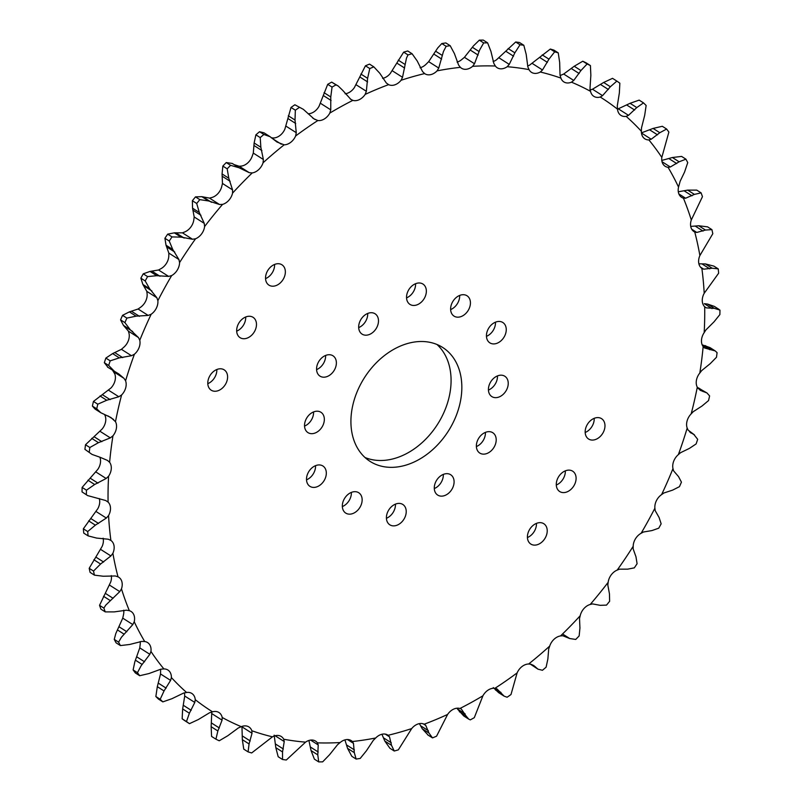 <?xml version="1.0" encoding="UTF-8"?>
<svg xmlns="http://www.w3.org/2000/svg" width="802" height="802" viewBox="0 0 802 802"><rect width="100%" height="100%" fill="white"/><g stroke="black" fill="none" stroke-linecap="round" stroke-linejoin="round"><path stroke-width="1.2" d="M529.29 530.022A12.07 8.882 122.5 0 0 530.834 544.067A12.07 8.882 122.5 0 0 545.35 537.751A12.07 8.882 122.5 0 0 543.796 523.706A12.07 8.882 122.5 0 0 529.29 530.022M527.425 537.541A12.07 8.882 122.5 0 0 534.583 530.904A12.07 8.882 122.5 0 0 536.448 523.375M587.044 424.97A12.07 8.882 122.5 0 0 588.588 439.015A12.07 8.882 122.5 0 0 603.104 432.699A12.07 8.882 122.5 0 0 601.55 418.654A12.07 8.882 122.5 0 0 587.044 424.97M585.179 432.489A12.07 8.882 122.5 0 0 592.337 425.842A12.07 8.882 122.5 0 0 594.202 418.323M267.417 271.096A12.07 8.882 122.5 0 0 268.971 285.151A12.07 8.882 122.5 0 0 283.477 278.835A12.07 8.882 122.5 0 0 281.933 264.78A12.07 8.882 122.5 0 0 267.417 271.096M265.552 278.625A12.07 8.882 122.5 0 0 272.71 271.978A12.07 8.882 122.5 0 0 274.575 264.459M558.162 477.491A12.07 8.882 122.5 0 0 559.716 491.546A12.07 8.882 122.5 0 0 574.222 485.23A12.07 8.882 122.5 0 0 572.678 471.185A12.07 8.882 122.5 0 0 558.162 477.491M556.297 485.02A12.07 8.882 122.5 0 0 563.455 478.373A12.07 8.882 122.5 0 0 565.32 470.854M238.545 323.627A12.07 8.882 122.5 0 0 240.089 337.672A12.07 8.882 122.5 0 0 254.605 331.356A12.07 8.882 122.5 0 0 253.051 317.311A12.07 8.882 122.5 0 0 238.545 323.627M236.68 331.146A12.07 8.882 122.5 0 0 243.838 324.509A12.07 8.882 122.5 0 0 245.703 316.98M209.663 376.158A12.07 8.882 122.5 0 0 211.217 390.203A12.07 8.882 122.5 0 0 225.723 383.887A12.07 8.882 122.5 0 0 224.179 369.842A12.07 8.882 122.5 0 0 209.663 376.158M207.798 383.677A12.07 8.882 122.5 0 0 214.956 377.03A12.07 8.882 122.5 0 0 216.821 369.511M318.444 362.093A12.07 8.882 122.5 0 0 319.998 376.138A12.07 8.882 122.5 0 0 334.504 369.822A12.07 8.882 122.5 0 0 332.96 355.777A12.07 8.882 122.5 0 0 318.444 362.093M316.589 369.612A12.07 8.882 122.5 0 0 323.747 362.975A12.07 8.882 122.5 0 0 325.602 355.446M308.379 472.308A12.07 8.882 122.5 0 0 309.933 486.353A12.07 8.882 122.5 0 0 324.449 480.037A12.07 8.882 122.5 0 0 322.895 465.992A12.07 8.882 122.5 0 0 308.379 472.308M306.524 479.827A12.07 8.882 122.5 0 0 313.682 473.18A12.07 8.882 122.5 0 0 315.537 465.661M388.288 510.774A12.07 8.882 122.5 0 0 389.832 524.819A12.07 8.882 122.5 0 0 404.348 518.503A12.07 8.882 122.5 0 0 402.804 504.458A12.07 8.882 122.5 0 0 388.288 510.774M386.424 518.293A12.07 8.882 122.5 0 0 393.582 511.656A12.07 8.882 122.5 0 0 395.446 504.127M478.253 439.025A12.07 8.882 122.5 0 0 479.807 453.08A12.07 8.882 122.5 0 0 494.323 446.764A12.07 8.882 122.5 0 0 492.769 432.709A12.07 8.882 122.5 0 0 478.253 439.025M476.398 446.554A12.07 8.882 122.5 0 0 483.556 439.907A12.07 8.882 122.5 0 0 485.41 432.388M488.318 328.82A12.07 8.882 122.5 0 0 489.872 342.865A12.07 8.882 122.5 0 0 504.378 336.549A12.07 8.882 122.5 0 0 502.834 322.504A12.07 8.882 122.5 0 0 488.318 328.82M486.463 336.339A12.07 8.882 122.5 0 0 493.621 329.692A12.07 8.882 122.5 0 0 495.476 322.173M408.418 290.344A12.07 8.882 122.5 0 0 409.962 304.399A12.07 8.882 122.5 0 0 424.479 298.083A12.07 8.882 122.5 0 0 422.925 284.038A12.07 8.882 122.5 0 0 408.418 290.344M406.554 297.873A12.07 8.882 122.5 0 0 413.712 291.226A12.07 8.882 122.5 0 0 415.576 283.707M459.656 295.427A12.07 8.882 -57.5 0 1 457.792 302.955A12.07 8.882 -57.5 0 1 450.634 309.592M468.558 309.803A12.07 8.882 -57.5 0 1 454.042 316.118A12.07 8.882 -57.5 0 1 452.498 302.073A12.07 8.882 -57.5 0 1 467.005 295.758A12.07 8.882 -57.5 0 1 468.558 309.803M497.461 375.907A12.07 8.882 -57.5 0 1 495.596 383.426A12.07 8.882 -57.5 0 1 488.438 390.073M506.363 390.283A12.07 8.882 -57.5 0 1 491.847 396.599A12.07 8.882 -57.5 0 1 490.303 382.544A12.07 8.882 -57.5 0 1 504.809 376.238A12.07 8.882 -57.5 0 1 506.363 390.283M443.316 474.393A12.07 8.882 -57.5 0 1 441.451 481.912A12.07 8.882 -57.5 0 1 434.293 488.558M452.218 488.769A12.07 8.882 -57.5 0 1 437.702 495.085A12.07 8.882 -57.5 0 1 436.158 481.04A12.07 8.882 -57.5 0 1 450.664 474.724A12.07 8.882 -57.5 0 1 452.218 488.769M351.366 492.408A12.07 8.882 -57.5 0 1 349.502 499.927A12.07 8.882 -57.5 0 1 342.344 506.573M360.268 506.784A12.07 8.882 -57.5 0 1 345.752 513.1A12.07 8.882 -57.5 0 1 344.208 499.044A12.07 8.882 -57.5 0 1 358.725 492.739A12.07 8.882 -57.5 0 1 360.268 506.784M313.562 411.927A12.07 8.882 -57.5 0 1 311.697 419.456A12.07 8.882 -57.5 0 1 304.539 426.093M322.464 426.303A12.07 8.882 -57.5 0 1 307.958 432.619A12.07 8.882 -57.5 0 1 306.404 418.574A12.07 8.882 -57.5 0 1 320.92 412.258A12.07 8.882 -57.5 0 1 322.464 426.303M367.707 313.442A12.07 8.882 -57.5 0 1 365.842 320.96A12.07 8.882 -57.5 0 1 358.684 327.607M376.609 327.817A12.07 8.882 -57.5 0 1 362.093 334.133A12.07 8.882 -57.5 0 1 360.549 320.088A12.07 8.882 -57.5 0 1 375.065 313.772A12.07 8.882 -57.5 0 1 376.609 327.817M451.325 426.062A67.548 49.724 -57.5 0 1 370.103 461.411A67.548 49.724 -57.5 0 1 361.431 382.785A67.548 49.724 -57.5 0 1 442.664 347.446A67.548 49.724 -57.5 0 1 451.325 426.062M365.02 457.511A67.548 49.724 122.5 0 0 440.569 419.215A67.548 49.724 122.5 0 0 436.98 344.489M337.572 744.677L329.582 754.702L322.665 761.85A385.932 284.078 122.5 0 1 318.715 761.9L317.782 754.862L318.214 744.938L317.402 742.842A363.416 267.507 122.5 0 0 340.148 742.532L337.572 744.677M373.321 740.346L366.394 750.812L360.188 758.451A385.932 284.078 122.5 0 1 356.138 759.063L354.294 752.647L353.471 743.354L352.379 741.519A363.416 267.507 122.5 0 0 375.697 737.99L373.321 740.346M381.922 734.251L384.8 741.048L389.912 748.256L394.253 751.023L391.526 745.339L389.501 736.817L388.138 735.274A363.416 267.507 122.5 0 0 411.687 728.587A12.251 9.012 -57.5 0 1 424.168 724.206A363.416 267.507 122.5 0 0 447.606 714.452A12.251 9.012 -57.5 0 1 459.937 708.487A363.416 267.507 122.5 0 0 482.924 695.795L474.293 717.68A385.932 284.078 122.5 0 1 470.303 719.875L468.709 719.113L466.022 715.915L461.35 709.088M447.606 714.452L436.559 736.206A385.932 284.078 122.5 0 1 432.489 737.89L428.95 733.028L425.772 725.439L424.719 724.507M411.687 728.587L398.333 749.86A385.932 284.078 122.5 0 1 394.253 751.023M460.909 708.838L459.937 708.487M496.919 688.858L494.924 688.317A363.416 267.507 122.5 0 0 517.12 672.888L510.984 694.552A385.932 284.078 122.5 0 1 507.135 697.229L504.137 696.156L496.919 688.858M482.924 695.795A12.251 9.012 -57.5 0 1 482.954 695.735A12.251 9.012 -57.5 0 1 494.924 688.317M530.764 664.196L528.618 664.016A363.416 267.507 122.5 0 0 549.711 646.071L548.708 648.918L547.866 659.013L546.112 667.174A385.932 284.078 122.5 0 1 542.453 670.282L537.982 669.169L533.731 665.51L530.764 664.196M517.12 672.888A12.251 9.012 -57.5 0 1 517.801 671.505A12.251 9.012 -57.5 0 1 528.618 664.016M562.783 635.735L560.538 635.936A363.416 267.507 122.5 0 0 580.207 615.725L579.525 618.532L579.936 628.056L579.154 635.926A385.932 284.078 122.5 0 1 575.746 639.435L569.731 638.542L562.783 635.735M549.711 646.071A12.251 9.012 -57.5 0 1 550.904 643.324A12.251 9.012 -57.5 0 1 560.538 635.936M592.528 603.906L590.202 604.467A363.416 267.507 122.5 0 0 608.167 582.302L607.816 585.039L609.45 593.821L609.63 601.279A385.932 284.078 122.5 0 1 606.512 605.119L600.127 605.32L592.528 603.906M580.207 615.725A12.251 9.012 -57.5 0 1 581.781 611.605A12.251 9.012 -57.5 0 1 590.202 604.467M619.545 569.159L617.189 570.092A363.416 267.507 122.5 0 0 633.189 546.282L633.159 548.899L635.976 556.799L637.089 563.726A385.932 284.078 122.5 0 1 634.322 567.856L627.665 569.159L619.545 569.159M608.167 582.302A12.251 9.012 -57.5 0 1 609.981 576.808A12.251 9.012 -57.5 0 1 617.189 570.092M643.445 532.007L641.099 533.29A363.416 267.507 122.5 0 0 654.893 508.197L655.194 510.643L659.114 517.541L661.149 523.816A385.932 284.078 122.5 0 1 659.956 526.002A385.932 284.078 122.5 0 1 658.753 528.177L651.956 530.573L643.445 532.007M633.189 546.282A12.251 9.012 -57.5 0 1 635.094 539.435A12.251 9.012 -57.5 0 1 641.099 533.29M663.896 492.989L661.59 494.613A363.416 267.507 122.5 0 0 672.978 468.599L673.59 470.844L678.542 476.619L681.439 482.142A385.932 284.078 122.5 0 1 679.454 486.664L672.627 490.122L663.896 492.989M654.893 508.197A12.251 9.012 -57.5 0 1 656.748 500.047A12.251 9.012 -57.5 0 1 661.59 494.613M689.55 431.807L693.971 434.624L697.67 439.306A385.932 284.078 122.5 0 1 696.136 443.917L689.389 448.408L680.577 452.679L678.352 454.624A363.416 267.507 122.5 0 0 687.184 428.057L688.086 430.072L694.492 434.915L689.449 431.717M672.978 468.599A12.251 9.012 -57.5 0 1 674.632 459.195A12.251 9.012 -57.5 0 1 678.352 454.624M693.259 411.667L691.154 413.902A363.416 267.507 122.5 0 0 697.289 387.176L700.236 390.323L706.973 392.96L709.61 395.937A385.932 284.078 122.5 0 1 708.547 400.569L702.001 406.033L693.259 411.667M687.184 428.057A12.251 9.012 -57.5 0 1 688.497 417.491A12.251 9.012 -57.5 0 1 691.154 413.902M701.75 370.544L699.805 373.04A363.416 267.507 122.5 0 0 703.153 346.554L704.597 347.998L715.194 350.915L717.078 352.649A385.932 284.078 122.5 0 1 716.497 357.251L710.261 363.617L701.75 370.544M697.289 387.176A12.251 9.012 -57.5 0 1 698.121 375.547A12.251 9.012 -57.5 0 1 699.805 373.04M705.92 329.913L704.176 332.64A363.416 267.507 122.5 0 0 704.687 306.765L706.361 307.888L714.331 308.349L719.965 310.093A385.932 284.078 122.5 0 1 719.875 314.584L714.071 321.782L705.92 329.913M703.153 346.554A12.251 9.012 -57.5 0 1 703.364 333.963A12.251 9.012 -57.5 0 1 704.176 332.64M699.885 255.547A363.416 267.507 122.5 0 0 694.753 232.029L696.798 232.45L705.469 230.044L711.915 229.623A385.932 284.078 122.5 0 1 712.808 233.703L699.885 255.547A12.251 9.012 -57.5 0 0 701.87 268.409L703.745 269.181L712.146 268.219L718.241 268.881A385.932 284.078 122.5 0 1 718.642 273.201L704.206 293.281A363.416 267.507 122.5 0 0 701.87 268.409L702.051 268.53M704.687 306.765A12.251 9.012 -57.5 0 1 704.166 293.342A12.251 9.012 -57.5 0 1 704.206 293.281M701.098 192.871A385.932 284.078 122.5 0 1 702.462 196.66L691.294 219.989A363.416 267.507 122.5 0 0 683.424 198.164L685.6 198.224L694.412 194.395L701.098 192.871L696.758 190.114L687.685 190.114L678.302 191.778M685.931 159.187A385.932 284.078 122.5 0 1 687.745 162.616L684.557 172.069L680.166 181.192L678.542 187.107A363.416 267.507 122.5 0 0 668.056 167.307L670.332 166.996L679.114 161.793L685.931 159.187L681.59 156.42L672.387 157.513L661.901 160.4M666.632 129.042A385.932 284.078 122.5 0 1 668.878 132.079L661.82 157.403A363.416 267.507 122.5 0 0 648.868 139.909L651.204 139.227L659.815 132.711L666.632 129.042L662.302 126.285L653.089 128.43L642.161 132.591M479.335 40.15A385.932 284.078 122.5 0 1 483.285 40.1L487.616 42.857L490.944 51.418L493.862 63.478L495.365 66.015A363.416 267.507 122.5 0 0 472.619 66.315L474.503 63.739L479.676 49.945L483.676 42.917L479.335 40.15L473.401 45.945L464.428 57.323L461.852 59.468A12.251 9.012 -57.5 0 1 457.09 62.105M441.812 43.549A385.932 284.078 122.5 0 1 445.862 42.937L450.193 45.704L454.433 53.634L458.594 65.062L460.388 67.338A363.416 267.507 122.5 0 0 437.07 70.867L438.754 68.06L443.446 51.508L446.153 46.316L441.812 43.549L437.772 47.899L428.679 61.654L426.303 64.01A12.251 9.012 -57.5 0 1 420.078 67.749M403.667 52.14A385.932 284.078 122.5 0 1 407.747 50.977L412.088 53.744L417.2 60.952L422.574 71.599L424.629 73.573A363.416 267.507 122.5 0 0 401.08 80.27L402.524 77.293L406.474 58.125L407.997 54.907L403.667 52.14L390.313 73.413A12.251 9.012 -57.5 0 1 382.584 78.365M369.782 68.561A385.932 284.078 122.5 0 1 373.842 66.867L369.511 64.11L373.842 66.867L379.777 73.253L386.303 82.977L388.599 84.641A363.416 267.507 122.5 0 0 365.161 94.405L366.354 91.288L367.607 78.315L369.782 68.561L365.441 65.794L354.394 87.548A12.251 9.012 -57.5 0 1 345.111 93.784M93.523 571.064L100.581 564.027L110.907 555.946L112.881 553.31A363.416 267.507 122.5 0 0 118.014 576.828L115.277 575.966L103.257 576.237L94.415 575.144L90.085 572.377A385.932 284.078 122.5 0 1 89.192 568.297L93.523 571.064A385.932 284.078 122.5 0 0 94.415 575.144M103.117 538.202A12.251 9.012 -57.5 0 1 102.115 546.453L89.192 568.297M103.879 608.106L105.744 605.159L119.769 591.625L121.473 588.868A363.416 267.507 122.5 0 0 129.343 610.693L126.475 610.192L114.315 611.886L105.242 611.886L100.902 609.129A385.932 284.078 122.5 0 1 99.538 605.34L103.879 608.106A385.932 284.078 122.5 0 0 105.242 611.886M111.277 575.595A12.251 9.012 -57.5 0 1 110.706 582.011L99.538 605.34M118.596 642.141L121.453 637.219L132.811 624.568L134.225 621.74A363.416 267.507 122.5 0 0 144.711 641.54L141.743 641.42L129.613 644.487L120.41 645.58L116.069 642.813A385.932 284.078 122.5 0 1 114.255 639.384L118.596 642.141A385.932 284.078 122.5 0 0 120.41 645.58M123.698 610.222A12.251 9.012 -57.5 0 1 123.458 614.893L122.746 618.152L115.779 633.61L114.255 639.384M137.453 672.688L141.102 665.79L149.844 654.302L150.946 651.455A363.416 267.507 122.5 0 0 163.899 668.938L160.871 669.189L148.911 673.57L139.698 675.715L135.368 672.958A385.932 284.078 122.5 0 1 133.122 669.921L137.453 672.688A385.932 284.078 122.5 0 0 139.698 675.715M140.21 641.58A12.251 9.012 -57.5 0 1 140.18 644.597L139.769 647.886L134.836 661.8L133.122 669.921M226.254 162.565L230.595 165.332L238.996 167.738L232.269 163.458L226.254 162.565A385.932 284.078 122.5 0 0 222.846 166.074L222.064 173.944L222.475 183.468L221.793 186.275A12.251 9.012 -57.5 0 1 211.798 197.533L209.472 198.094L201.873 196.68L195.487 196.881A385.932 284.078 122.5 0 0 192.37 200.721L192.55 208.179L194.184 216.961L193.833 219.698A12.251 9.012 -57.5 0 1 184.811 231.908L182.455 232.841L174.335 232.841L167.678 234.144A385.932 284.078 122.5 0 0 164.911 238.274L166.024 245.201L168.841 253.101L168.811 255.718A12.251 9.012 -57.5 0 1 160.901 268.71L158.555 269.993L150.044 271.427L143.247 273.823L147.588 276.59L156.771 275.708L168.62 276.409L171.668 275.567A363.416 267.507 122.5 0 0 164.58 288.018A363.416 267.507 122.5 0 0 157.874 300.66L156.881 297.763L149.613 288.74L145.192 280.941L140.851 278.184L142.886 284.459L146.806 291.357L147.107 293.803A12.251 9.012 -57.5 0 1 140.41 307.387L138.104 309.011L129.373 311.878L122.546 315.336A385.932 284.078 122.5 0 0 120.561 319.858L123.458 325.381L128.41 331.156L129.022 333.401A12.251 9.012 -57.5 0 1 123.648 347.376L121.423 349.321L112.611 353.592L105.864 358.083A385.932 284.078 122.5 0 0 104.33 362.694L108.029 367.376M147.588 276.59A385.932 284.078 122.5 0 0 146.385 278.765A385.932 284.078 122.5 0 0 145.192 280.941M160.57 669.249A12.251 9.012 -57.5 0 1 160.621 670.703L160.53 673.971L157.312 686.672L155.859 696.527A385.932 284.078 122.5 0 0 158.495 699.113L162.836 701.88A385.932 284.078 122.5 0 1 160.189 699.284L164.039 690.953L170.605 680.387L171.387 677.55A363.416 267.507 122.5 0 0 186.615 692.487L183.568 693.088L171.939 698.702L162.836 701.88M99.288 498.553A12.251 9.012 -57.5 0 1 97.794 508.719L83.358 528.799A385.932 284.078 122.5 0 0 83.759 533.119L88.1 535.876A385.932 284.078 122.5 0 1 87.689 531.566L95.368 525.16L106.345 518.052L108.561 515.566A363.416 267.507 122.5 0 0 110.897 540.448L110.646 540.287M104.711 414.824A12.251 9.012 -57.5 0 1 102.195 428.96L85.503 444.749L89.844 447.516L98.466 442.664L110.325 437.872L112.962 435.807A363.416 267.507 122.5 0 0 109.613 462.303L107.478 460.418L99.869 457.19A12.251 9.012 -57.5 0 1 97.824 469.36L82.125 487.415A385.932 284.078 122.5 0 0 82.035 491.907L87.669 495.606L82.035 491.907M112.551 370.283L114.816 373.943A12.251 9.012 -57.5 0 1 110.846 388.098L93.453 401.431A385.932 284.078 122.5 0 0 92.39 406.063L95.027 409.04L100.862 412.759L96.731 408.83L92.39 406.063M259.547 131.718L263.878 134.475L270.124 136.721L264.018 132.831L259.547 131.718A385.932 284.078 122.5 0 0 255.888 134.826L254.134 142.987L253.292 153.082L252.289 155.929A12.251 9.012 -57.5 0 1 241.462 166.064L239.217 166.265L233.983 164.55M294.865 104.771L303.367 109.353L294.865 104.771A385.932 284.078 122.5 0 0 291.016 107.448L284.88 129.112A12.251 9.012 -57.5 0 1 273.382 137.984L271.236 137.804M338.133 85.964L331.697 82.125A385.932 284.078 122.5 0 0 327.707 84.32L319.076 106.205A12.251 9.012 -57.5 0 1 308.098 113.754M523.816 45.263L526.182 54.336L527.836 66.857L529.039 69.624A363.416 267.507 122.5 0 0 507.205 66.706L509.25 64.381L514.854 52.822L520.027 44.762A385.932 284.078 122.5 0 1 523.816 45.263L519.475 42.506A385.932 284.078 122.5 0 0 515.686 41.995L496.438 59.849A12.251 9.012 -57.5 0 1 493.1 61.533M558.242 52.872L559.656 62.335L560.037 75.167L560.929 78.115A363.416 267.507 122.5 0 0 540.317 72.02L542.493 69.974L548.959 59.168L554.673 51.819A385.932 284.078 122.5 0 1 558.242 52.872L553.911 50.115A385.932 284.078 122.5 0 0 550.332 49.052L529.551 65.162A12.251 9.012 -57.5 0 1 527.606 66.035M590.422 65.584L590.853 75.308L590.001 88.27L590.563 91.368A363.416 267.507 122.5 0 0 571.475 82.175L573.751 80.441L580.949 70.536L587.104 63.99A385.932 284.078 122.5 0 1 590.422 65.584L586.082 62.817A385.932 284.078 122.5 0 0 582.773 61.223L574.222 66.255L563.686 74.035L560.708 75.318A12.251 9.012 -57.5 0 1 560.117 75.548M248.089 751.885L249.071 743.945L252.028 733.249L241.963 726.833L242.344 739.665L243.758 749.128L248.089 751.885A385.932 284.078 122.5 0 0 251.668 752.948L272.449 736.837A12.251 9.012 -57.5 0 1 281.281 736.517A12.251 9.012 -57.5 0 1 283.728 739.233A363.416 267.507 122.5 0 0 305.562 742.151L286.314 760.005A385.932 284.078 122.5 0 1 282.525 759.494L282.535 751.945L284.239 741.549L283.728 739.233M274.164 735.143L275.818 747.664L278.184 756.737L282.525 759.494M308.9 740.467L311.056 750.582L314.384 759.143L318.715 761.9M344.91 739.895L347.567 748.366L351.807 756.296L356.138 759.063M419.416 723.635L422.223 728.747L428.158 735.133M465.12 713.86L457.431 708.958L463.746 715.955L468.629 719.063M493.29 687.585L498.633 692.647L504.137 696.156M536.929 668.327L530.242 664.076L537.982 669.169M706.903 392.92L697.429 387.486M715.194 350.915L709.94 347.567L702.131 344.81M719.053 309.412L714.331 306.394L707.605 304.068L704.336 303.687L712.036 308.59M718.241 268.881L713.9 266.124L705.419 263.928L698.883 263.798M711.915 229.623L707.585 226.856L698.742 225.763L690.722 226.405M648.868 139.909A12.251 9.012 -57.5 0 1 644.858 138.836A12.251 9.012 -57.5 0 1 641.379 131.297L641.47 128.029L644.688 115.328L646.141 105.473A385.932 284.078 122.5 0 0 643.505 102.887L639.164 100.12L630.061 103.298L617.51 109.172A363.416 267.507 122.5 0 0 600.227 97.032L602.563 95.639L610.372 86.746L616.858 81.092L612.527 78.335L603.645 82.466L592.488 89.222L589.46 90.175M369.511 64.11A385.932 284.078 122.5 0 0 365.441 65.794M143.247 273.823A385.932 284.078 122.5 0 0 140.851 278.184M84.922 449.351L92.06 454.433L84.922 449.351A385.932 284.078 122.5 0 1 85.503 444.749M184.49 692.818L184.721 696.026L182.655 708.948L182.144 718.803A385.932 284.078 122.5 0 0 185.142 720.908L189.472 723.665A385.932 284.078 122.5 0 1 186.475 721.559L189.382 713.229L194.796 702.442L195.257 699.675A363.416 267.507 122.5 0 0 212.54 711.825L209.512 712.777L198.355 719.534L189.472 723.665M641.379 131.297A363.416 267.507 122.5 0 0 626.151 116.37A12.251 9.012 -57.5 0 1 620.938 115.398A12.251 9.012 -57.5 0 1 617.51 109.182L617.279 105.974L619.344 93.052L619.856 83.197A385.932 284.078 122.5 0 0 616.858 81.092M587.104 63.99L582.773 61.223M554.673 51.819L550.332 49.052M520.027 44.762L515.686 41.995M487.616 42.857A385.932 284.078 122.5 0 0 483.676 42.917M450.193 45.704A385.932 284.078 122.5 0 0 446.153 46.316M412.088 53.744A385.932 284.078 122.5 0 0 407.997 54.907M331.697 82.125L336.028 84.882A385.932 284.078 122.5 0 0 332.048 87.087L327.707 84.32M299.196 107.528A385.932 284.078 122.5 0 0 295.347 110.205L291.016 107.448M263.878 134.475A385.932 284.078 122.5 0 0 260.219 137.593L255.888 134.826M230.595 165.332A385.932 284.078 122.5 0 0 227.187 168.841L222.846 166.074M195.487 196.881L199.828 199.638A385.932 284.078 122.5 0 0 196.711 203.487L192.37 200.721M167.678 234.144L172.019 236.911A385.932 284.078 122.5 0 0 169.242 241.041L164.911 238.274M122.546 315.336L126.876 318.103A385.932 284.078 122.5 0 0 124.901 322.615L120.561 319.858M105.864 358.083L110.205 360.84A385.932 284.078 122.5 0 0 108.671 365.451L104.33 362.694M93.453 401.431L97.794 404.188A385.932 284.078 122.5 0 0 96.731 408.83M89.844 447.516A385.932 284.078 122.5 0 0 89.263 452.107M82.125 487.415L86.456 490.182A385.932 284.078 122.5 0 0 86.365 494.664M83.358 528.799L87.689 531.566M155.859 696.527L160.189 699.284M182.144 718.803L186.475 721.559M252.028 733.249L251.838 730.742A363.416 267.507 122.5 0 0 272.449 736.837M432.489 737.89L427.737 734.883M691.204 433.14L690.492 432.639M705.499 307.447L704.838 306.915M626.151 116.37L628.507 115.328L636.788 107.578L643.505 102.887M387.857 84.22L388.599 84.641A12.251 9.012 -57.5 0 0 401.08 80.27M336.028 84.882L338.254 86.035L342.705 90.365L350.905 99.448M350.324 99.037L352.83 100.37A363.416 267.507 122.5 0 0 329.843 113.062L330.755 109.844L330.775 96.952L332.048 87.087M303.367 109.353L313.873 118.796L317.843 120.531A363.416 267.507 122.5 0 0 295.637 135.969L296.259 132.691L295.016 120.049L295.347 110.205M270.124 136.721L276.981 142.034L284.149 144.831A363.416 267.507 122.5 0 0 263.056 162.786L263.367 159.498L260.85 147.267L260.219 137.593M238.996 167.738L249.282 172.681L252.229 172.921A363.416 267.507 122.5 0 0 232.56 193.132L232.55 189.874L228.781 178.224L227.187 168.841M199.828 199.638L208.6 200.961L219.547 204.51L222.565 204.39A363.416 267.507 122.5 0 0 204.6 226.555L204.259 223.377L199.277 212.46L196.711 203.487M172.019 236.911L181.051 237.121L192.53 239.257L195.578 238.765A363.416 267.507 122.5 0 0 179.578 262.575L178.916 259.517L172.751 249.482L169.242 241.041M126.876 318.103L136.099 316.158L148.18 315.427L151.177 314.234A363.416 267.507 122.5 0 0 139.779 340.259L138.485 337.572L130.185 329.662L124.901 322.615M110.205 360.84L119.338 357.872L131.498 355.727L134.415 354.223A363.416 267.507 122.5 0 0 125.583 380.8L123.979 378.343L118.836 373.983L107.508 367.085M114.756 371.657L108.671 365.451M97.794 404.188L106.726 400.248L118.816 396.749L121.613 394.955A363.416 267.507 122.5 0 0 115.478 421.672L110.907 417.501L100.862 412.759M99.869 457.19L92.06 454.433M86.456 490.182L94.656 484.498L106.145 478.503L108.591 476.218A363.416 267.507 122.5 0 0 108.08 502.092L105.714 500.528L87.669 495.596M112.881 553.31A12.251 9.012 -57.5 0 0 110.897 540.448L108.32 539.225L96.581 538.072L88.1 535.876M212.54 711.825A12.251 9.012 -57.5 0 1 218.956 712.517A12.251 9.012 -57.5 0 1 222.204 717.489A363.416 267.507 122.5 0 0 241.292 726.682A12.251 9.012 -57.5 0 1 248.921 726.943A12.251 9.012 -57.5 0 1 251.838 730.742M305.562 742.151A12.251 9.012 -57.5 0 1 315.557 741.098A12.251 9.012 -57.5 0 1 317.402 742.842M340.148 742.532A12.251 9.012 -57.5 0 1 351.256 740.617A12.251 9.012 -57.5 0 1 352.379 741.519M375.697 737.99A12.251 9.012 -57.5 0 1 387.847 735.083A12.251 9.012 -57.5 0 1 388.138 735.274M694.753 232.029A12.251 9.012 -57.5 0 1 694.021 231.628A12.251 9.012 -57.5 0 1 691.294 219.989M683.424 198.164A12.251 9.012 -57.5 0 1 681.66 197.372A12.251 9.012 -57.5 0 1 678.542 187.107M668.056 167.307A12.251 9.012 -57.5 0 1 665.189 166.295A12.251 9.012 -57.5 0 1 661.82 157.403M600.227 97.032A12.251 9.012 -57.5 0 1 593.811 96.33A12.251 9.012 -57.5 0 1 590.563 91.368M571.475 82.175A12.251 9.012 -57.5 0 1 563.846 81.904A12.251 9.012 -57.5 0 1 560.929 78.115M540.317 72.02A12.251 9.012 -57.5 0 1 531.485 72.34A12.251 9.012 -57.5 0 1 529.039 69.624M507.205 66.706A12.251 9.012 -57.5 0 1 497.21 67.759A12.251 9.012 -57.5 0 1 495.365 66.015M472.619 66.315A12.251 9.012 -57.5 0 1 461.511 68.24A12.251 9.012 -57.5 0 1 460.388 67.338M437.07 70.867A12.251 9.012 -57.5 0 1 424.92 73.774A12.251 9.012 -57.5 0 1 424.629 73.573M365.161 94.405A12.251 9.012 -57.5 0 1 352.83 100.37M329.843 113.062A12.251 9.012 -57.5 0 1 317.843 120.531M295.637 135.969A12.251 9.012 -57.5 0 1 284.149 144.831M263.056 162.786A12.251 9.012 -57.5 0 1 252.229 172.921M232.56 193.132A12.251 9.012 -57.5 0 1 222.565 204.39M204.6 226.555A12.251 9.012 -57.5 0 1 195.578 238.765M179.578 262.575A12.251 9.012 -57.5 0 1 171.668 275.567M157.874 300.66A12.251 9.012 -57.5 0 1 151.177 314.234M139.779 340.259A12.251 9.012 -57.5 0 1 134.415 354.223M125.583 380.8A12.251 9.012 -57.5 0 1 121.613 394.955M115.478 421.672A12.251 9.012 -57.5 0 1 112.962 435.807M109.613 462.303A12.251 9.012 -57.5 0 1 108.591 476.218M108.08 502.092A12.251 9.012 -57.5 0 1 108.561 515.566M118.014 576.828A12.251 9.012 -57.5 0 1 118.746 577.229A12.251 9.012 -57.5 0 1 121.473 588.868M129.343 610.693A12.251 9.012 -57.5 0 1 131.107 611.485A12.251 9.012 -57.5 0 1 134.225 621.74M144.711 641.54A12.251 9.012 -57.5 0 1 147.578 642.562A12.251 9.012 -57.5 0 1 150.946 651.455M163.899 668.938A12.251 9.012 -57.5 0 1 167.909 670.021A12.251 9.012 -57.5 0 1 171.387 677.55M186.615 692.487A12.251 9.012 -57.5 0 1 191.818 693.449A12.251 9.012 -57.5 0 1 195.257 699.675M211.778 711.996L211.147 726.692L211.578 736.416L215.918 739.183A385.932 284.078 122.5 0 0 219.227 740.777L227.778 735.745L238.314 727.965L241.292 726.682M215.918 739.183L217.863 730.983L222.074 720.146L222.204 717.489M569.731 638.542L568.217 637.58M568.016 637.45L563.004 634.262M425.772 725.439L423.276 723.845M479.135 51.579L472.418 47.298M442.333 55.468L435.606 51.188M404.98 64.421L398.253 60.14M367.607 78.315L360.88 74.035M217.863 730.983L211.147 726.692M219.347 727.995L211.658 723.093M222.074 720.146L211.999 713.73M194.796 702.442L184.721 696.026M191.187 710.301L183.498 705.399M189.382 713.229L182.655 708.948M170.605 680.387L160.53 673.971M166.144 688.126L158.455 683.234M164.039 690.953L157.312 686.672M149.844 654.302L139.769 647.886M144.581 661.8L136.881 656.908M142.185 664.487L135.468 660.206M132.811 624.568L122.746 618.152M126.806 631.715L119.117 626.823M124.17 634.212L117.443 629.931M119.769 591.625L109.704 585.209M113.092 598.302L105.403 593.4M110.235 600.558L103.508 596.277M110.907 555.946L100.831 549.53M103.628 562.042L95.939 557.139M100.581 564.027L93.864 559.746M106.345 518.052L96.27 511.646M98.566 523.465L90.867 518.573M95.368 525.16L88.641 520.869M106.145 478.503L96.08 472.087M97.954 483.145L90.265 478.243M94.656 484.498L87.929 480.218M113.603 419.486L107.919 415.877M110.325 437.872L100.25 431.456M101.834 441.661L94.135 436.759M98.466 442.664L91.739 438.383M123.979 378.343L113.914 371.927M118.816 396.749L108.741 390.333M110.125 399.617L102.425 394.724M106.726 400.248L99.999 395.967M130.185 329.662L123.458 325.381M132.731 331.567L125.042 326.675M138.485 337.572L128.41 331.156M131.498 355.727L121.423 349.321M122.716 357.632L115.017 352.74M119.338 357.872L112.611 353.592M149.613 288.74L142.886 284.459M151.899 290.976L144.21 286.083M156.881 297.763L146.806 291.357M148.18 315.427L138.104 309.011M139.418 316.319L131.718 311.417M136.099 316.158L129.373 311.878M172.751 249.482L166.024 245.201M174.756 252.028L167.067 247.136M178.916 259.517L168.841 253.101M168.62 276.409L158.555 269.993M159.989 276.269L152.3 271.377M156.771 275.708L150.044 271.427M199.277 212.46L192.55 208.179M200.961 215.287L193.272 210.395M204.259 223.377L194.184 216.961M192.53 239.257L182.455 232.841M184.129 238.074L176.44 233.181M181.051 237.121L174.335 232.841M228.781 178.224L222.064 173.944M230.144 181.292L222.455 176.4M232.55 189.874L222.475 183.468M219.547 204.51L209.472 198.094M211.497 202.294L203.798 197.402M208.6 200.961L201.873 196.68M260.85 147.267L254.134 142.987M261.883 150.535L254.184 145.633M263.367 159.498L253.292 153.082M249.282 172.681L239.217 166.265M295.016 120.049L288.299 115.769M295.697 123.468L287.998 118.566M296.259 132.691L286.184 126.275M281.312 144.22L272.82 138.816M330.775 96.952L324.048 92.671M331.096 100.481L323.406 95.578M330.755 109.844L320.69 103.428M315.156 119.558L312.62 117.944M367.587 81.914L359.887 77.012M366.354 91.288L356.278 84.872M404.609 68.03L396.92 63.137M402.524 77.293L392.459 70.877M441.641 59.047L433.942 54.145M438.754 68.06L428.679 61.654M478.132 55.077L470.433 50.175M474.503 63.739L464.428 57.323M514.854 52.822L508.127 48.541M513.551 56.19L505.861 51.288M509.25 64.381L499.185 57.965M548.959 59.168L542.232 54.887M547.395 62.366L539.696 57.473M542.493 69.974L532.428 63.558M580.949 70.536L574.222 66.255M579.154 73.513L571.455 68.621M573.751 80.441L563.686 74.035M610.372 86.746L603.645 82.466M608.367 89.483L600.678 84.581M602.563 95.639L592.488 89.222M636.788 107.578L630.061 103.298M634.623 110.024L626.933 105.122M628.507 115.328L618.432 108.912M659.815 132.711L653.089 128.43M657.52 134.836L649.831 129.944M651.204 139.227L641.47 133.022M679.114 161.793L672.387 157.513M676.738 163.578L669.048 158.676M670.332 166.996L662.031 161.713M694.412 194.395L687.685 190.114M691.986 195.808L684.296 190.916M685.6 198.224L678.873 193.944M705.469 230.044L698.742 225.763M703.053 231.076L695.354 226.174M696.798 232.45L691.745 229.232M712.146 268.219L705.419 263.928M709.76 268.85L702.071 263.948M703.745 269.181L700.457 267.086M714.331 308.349L707.605 304.068M711.996 349.873L705.279 345.592M709.82 349.712L702.181 344.85M705.179 392.168L698.452 387.887M703.164 391.617L697.91 388.268M535.455 666.883L531.726 664.517M500.989 692.477L494.363 688.266M502.182 694.241L495.456 689.961M466.022 715.915L459.295 711.635M428.368 730.712L420.679 725.81M428.95 733.028L422.223 728.747M389.501 736.817L385.231 734.101M391.286 742.792L383.587 737.89M391.526 745.339L384.8 741.048M353.471 743.354L347.487 739.534M354.394 749.92L346.695 745.028M354.294 752.647L347.567 748.366M318.214 744.938L310.605 740.086M318.234 752.005L310.544 747.103M317.782 754.862L311.056 750.582M284.239 741.549L275.116 735.745M283.337 748.998L275.647 744.106M282.535 751.945L275.818 747.664M249.071 743.945L242.344 739.665M250.214 740.958L242.525 736.056"/></g></svg>
